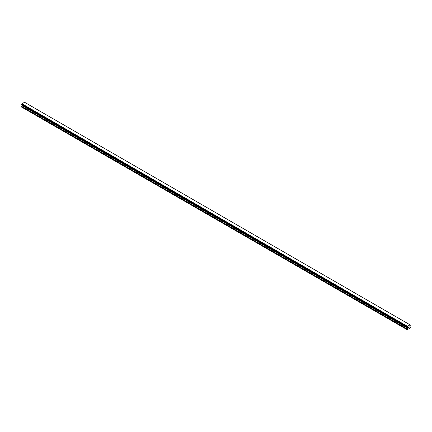 <?xml version="1.0" encoding="UTF-8"?>
<svg xmlns="http://www.w3.org/2000/svg" width="432" height="432" viewBox="0 0 432 432"><rect width="100%" height="100%" fill="white"/><g stroke="black" fill="none" stroke-linecap="round" stroke-linejoin="round"><path stroke-width="0.65" d="M408.364 327.159L408.645 326.992L408.364 327.159M408.364 327.71L408.645 327.548L408.364 327.71M408.326 327.775L408.645 326.948M408.866 326.981L409.163 326.711M409.088 327.067L408.915 327.391L409.088 327.067M408.915 327.391L409.217 327.218L408.915 327.391M408.834 327.483L409.153 326.781M407.133 327.245L407.403 327.402L407.084 326.981L407.446 326.327L410.033 324.832L410.384 325.026L409.903 326.246L410.4 327.143L410.254 327.974L407.23 329.724L407.084 329.06L407.543 328.201L22.064 105.646L21.6 107.082L407.23 329.724M407.543 328.201L407.403 327.402M22.075 104.96L22.064 105.646M21.924 104.868L407.414 327.434M407.101 327.245L21.616 104.69L407.101 327.245L21.616 104.69L21.967 103.772L24.554 102.276L410.033 324.832M24.899 102.47L410.378 325.026L24.878 102.465M407.446 326.327L21.967 103.772M407.43 326.36L21.946 103.804M407.403 326.414L21.924 103.858M407.084 329.638L21.6 107.082M410.346 325.026L410.076 324.869M407.133 326.878L21.654 104.323M407.101 326.916L21.622 104.36L407.101 326.921M407.084 326.981L21.6 104.425M407.084 327.208L21.6 104.652M407.581 327.586L22.097 105.03M407.581 328.082L22.097 105.527M407.117 328.941L21.632 106.385M407.084 329.06L21.6 106.504M410.065 324.848L24.581 102.292M407.419 327.44L21.94 104.884"/></g></svg>
